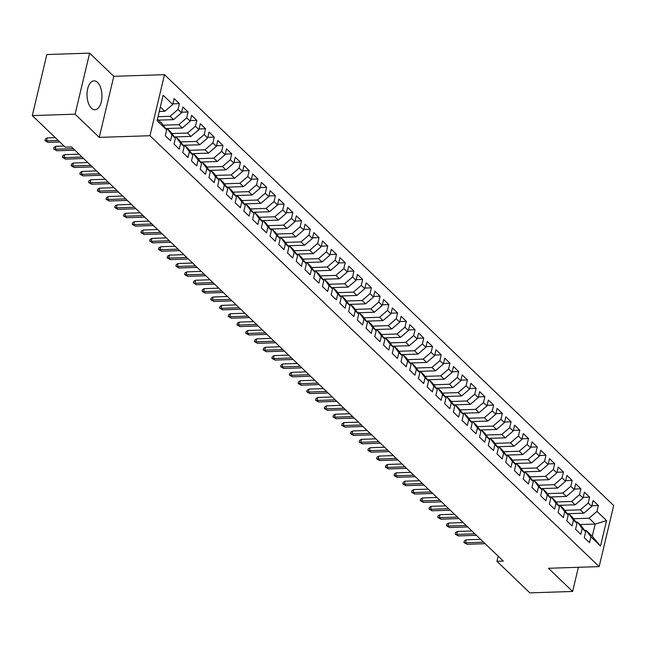 <?xml version="1.0" encoding="UTF-8"?>
<svg xmlns="http://www.w3.org/2000/svg" width="646" height="646" viewBox="0 0 646 646"><rect width="100%" height="100%" fill="white"/><g stroke="black" fill="none" stroke-linecap="round" stroke-linejoin="round"><path stroke-width="0.97" d="M91.417 108.173A14.438 7.453 88.1 0 0 94.954 109.731A14.438 7.453 88.1 0 0 101.834 98.539A14.438 7.453 88.1 0 0 97.554 82.43A14.438 7.453 88.1 0 0 94.009 80.871A14.438 7.453 88.1 0 0 87.137 92.063A14.438 7.453 88.1 0 0 91.417 108.173M89.624 53.133L75.081 114.189L99.258 137.388L113.801 76.325L89.624 53.133L46.843 54.539L32.3 115.594L65.206 147.159L71.544 146.949L503.282 561.091L496.944 561.301L529.857 592.867L572.631 591.461L578.388 567.293M113.801 76.325L164.504 74.67L613.7 505.552L599.157 566.615L149.961 135.725L164.504 74.67M580.051 524.568L595.176 524.076L606.57 520.611L596.969 511.406L598.366 505.543L593.133 500.521L591.736 506.383L588.24 503.032L589.637 497.17L584.404 492.147L583.007 498.009L579.51 494.658L580.907 488.796L575.675 483.773L574.278 489.636L570.781 486.285L572.178 480.422L566.946 475.399L565.549 481.262L562.052 477.911L563.449 472.048L558.217 467.026L556.82 472.888L553.323 469.537L554.72 463.683L549.488 458.652L548.091 464.514L544.594 461.163L545.991 455.309L540.759 450.278L539.362 456.141L535.865 452.789L537.262 446.935L532.029 441.912L530.632 447.767L527.136 444.416L528.533 438.561L523.3 433.539L521.903 439.393L518.407 436.042L519.804 430.188L514.571 425.165L513.174 431.019L509.678 427.668L511.075 421.814L505.842 416.791L504.445 422.645L500.949 419.294L502.346 413.44L497.113 408.417L495.716 414.272L492.22 410.921L493.617 405.066L488.384 400.044L486.987 405.898L483.491 402.555L484.888 396.692L479.655 391.67L478.258 397.524L474.762 394.181L476.159 388.319L470.926 383.296L469.529 389.15L466.041 385.807L467.429 379.945L462.197 374.922L460.8 380.785L457.311 377.434L458.7 371.571L453.468 366.548L452.071 372.411L448.582 369.06L449.971 363.197L444.739 358.175L443.342 364.037L439.853 360.686L441.242 354.824L436.01 349.801L434.613 355.663L431.124 352.312L432.513 346.45L427.281 341.427L425.884 347.29L422.395 343.938L423.784 338.084L418.551 333.053L417.155 338.916L413.666 335.565L415.055 329.71L409.822 324.68L408.425 330.542L404.937 327.191L406.326 321.337L401.093 316.314L399.696 322.168L396.208 318.817L397.597 312.963L392.364 307.94L390.967 313.795L387.479 310.443L388.868 304.589L383.635 299.566L382.238 305.421L378.75 302.07L380.139 296.215L374.906 291.193L373.509 297.047L370.021 293.696L371.41 287.841L366.177 282.819L364.78 288.673L361.292 285.322L362.681 279.468L357.448 274.445L356.051 280.299L352.563 276.956L353.951 271.094L348.719 266.071L347.322 271.926L343.834 268.583L345.222 262.72L339.99 257.697L338.593 263.552L335.104 260.209L336.493 254.346L331.261 249.324L329.864 255.186L326.375 251.835L327.764 245.973L322.532 240.95L321.135 246.812L317.646 243.461L319.035 237.599L313.803 232.576L312.406 238.439L308.917 235.087L310.306 229.225L305.074 224.202L303.677 230.065L300.188 226.714L301.577 220.859L296.344 215.829L294.947 221.691L291.459 218.34L292.848 212.486L287.615 207.455L286.218 213.317L282.73 209.966L284.119 204.112L278.886 199.081L277.489 204.944L274.001 201.592L275.398 195.738L270.157 190.715L268.76 196.57L265.272 193.219L266.669 187.364L261.428 182.342L260.031 188.196L256.543 184.845L257.94 178.99L252.699 173.968L251.302 179.822L247.814 176.471L249.211 170.617L243.97 165.594L242.573 171.448L239.085 168.097L240.482 162.243L235.241 157.22L233.844 163.075L230.356 159.732L231.752 153.869L226.512 148.846L225.115 154.701L221.626 151.358L223.023 145.495L217.783 140.473L216.386 146.327L212.897 142.984L214.294 137.122L209.054 132.099L207.657 137.953L204.168 134.61L205.565 128.748L200.325 123.725L198.928 129.588L195.439 126.236L196.836 120.374L191.596 115.351L190.199 121.214L186.71 117.863L188.107 112L182.866 106.978L181.469 112.84L177.981 109.489L179.378 103.626L174.137 98.604L172.74 104.466L164.835 111.274L160.345 106.97M606.57 520.611L600.522 546.023L590.92 536.818L586.156 530.423L584.695 530.471M172.74 104.466L163.139 95.253L157.083 120.665L166.684 129.878L165.295 135.733L170.528 140.755L171.925 134.901L175.413 138.252L174.024 144.106L179.257 149.129L180.654 143.275L184.142 146.626L182.753 152.48L187.986 157.503L189.383 151.649L192.871 155L191.482 160.854L196.715 165.877L198.112 160.022L201.6 163.373L200.212 169.228L205.444 174.25L206.841 168.396L210.33 171.739L208.941 177.602L214.173 182.624L215.57 176.77L219.059 180.113L217.67 185.975L222.902 190.998L224.299 185.144L227.788 188.487L226.399 194.349L231.631 199.372L233.028 193.517L236.517 196.86L235.128 202.723L240.36 207.746L241.757 201.883L245.246 205.234L243.857 211.097L249.09 216.119L250.486 210.257L253.975 213.608L252.586 219.47L257.819 224.493L259.216 218.631L262.704 221.982L261.315 227.844L266.548 232.867L267.945 227.004L271.433 230.356L270.044 236.21L275.277 241.241L276.674 235.378L280.162 238.729L278.765 244.584L284.006 249.614L285.403 243.752L288.891 247.103L287.494 252.957L292.735 257.98L294.132 252.126L297.62 255.477L296.223 261.331L301.464 266.354L302.861 260.5L306.349 263.851L304.952 269.705L310.193 274.728L311.59 268.873L315.078 272.224L313.681 278.079L318.922 283.101L320.319 277.247L323.808 280.598L322.411 286.453L327.651 291.475L329.048 285.621L332.537 288.972L331.14 294.826L336.38 299.849L337.777 293.995L341.266 297.338L339.869 303.2L345.109 308.223L346.506 302.368L349.995 305.711L348.598 311.574L353.838 316.597L355.235 310.742L358.724 314.085L357.327 319.948L362.567 324.97L363.964 319.108L367.453 322.459L366.056 328.321L371.297 333.344L372.694 327.482L376.182 330.833L374.785 336.695L380.026 341.718L381.423 335.855L384.911 339.207L383.514 345.069L388.755 350.092L390.152 344.229L393.64 347.58L392.243 353.443L397.484 358.465L398.881 352.603L402.369 355.954L400.972 361.808L406.213 366.839L407.61 360.977L411.098 364.328L409.701 370.182L414.942 375.213L416.339 369.35L419.827 372.702L418.43 378.556L423.671 383.579L425.068 377.724L428.556 381.075L427.159 386.93L432.4 391.952L433.797 386.098L437.285 389.449L435.888 395.304L441.129 400.326L442.526 394.472L446.015 397.823L444.618 403.677L449.858 408.7L451.255 402.846L454.744 406.197L453.347 412.051L458.587 417.074L459.984 411.219L463.473 414.57L462.076 420.425L467.316 425.448L468.713 419.593L472.202 422.936L470.805 428.799L476.045 433.821L477.442 427.967L480.931 431.31L479.534 437.172L484.775 442.195L486.172 436.341L489.66 439.684L488.263 445.546L493.504 450.569L494.901 444.706L498.389 448.058L496.992 453.92L502.233 458.943L503.63 453.08L507.118 456.431L505.721 462.294L510.962 467.316L512.359 461.454L515.847 464.805L514.45 470.668L519.691 475.69L521.088 469.828L524.576 473.179L523.179 479.041L528.42 484.064L529.817 478.202L533.305 481.553L531.908 487.407L537.149 492.438L538.546 486.575L542.034 489.926L540.637 495.781L545.878 500.812L547.275 494.949L550.763 498.3L549.366 504.155L554.607 509.177L556.004 503.323L559.493 506.674L558.096 512.528L563.336 517.551L564.733 511.697L568.222 515.048L566.825 520.902L572.065 525.925L573.462 520.07L576.951 523.422L575.554 529.276L580.794 534.299L582.191 528.444L585.68 531.795L584.283 537.65L589.523 542.672L590.92 536.818M158.036 116.692L170.068 116.296L173.564 119.647L158.44 120.14M177.981 109.489L170.068 116.296M181.469 112.84L173.564 119.647M157.438 119.179L161.92 123.483L166.684 129.878M163.188 125.179L178.797 124.67L182.293 128.021L165.699 128.554M186.71 117.863L178.797 124.67M190.199 121.214L182.293 128.021M171.925 134.901L167.161 128.506L170.649 131.857L175.413 138.252M171.917 133.552L187.526 133.044L191.022 136.395L175.898 136.887M195.439 126.236L187.526 133.044M198.928 129.588L191.022 136.395M180.654 143.275L175.89 136.879L174.428 136.928M175.89 136.879L179.378 140.23L184.142 146.626M180.646 141.926L196.255 141.417L199.751 144.769L183.157 145.302M204.168 134.61L196.255 141.417M207.657 137.953L199.751 144.769M189.383 151.649L184.619 145.253L188.107 148.604L192.871 155M189.375 150.3L204.984 149.791L208.48 153.142L191.886 153.675M212.897 142.984L204.984 149.791M216.386 146.327L208.48 153.142M198.112 160.022L193.348 153.627L196.836 156.978L201.6 163.373M198.104 158.674L213.713 158.165L217.209 161.508L202.085 162.009M221.626 151.358L213.713 158.165M225.115 154.701L217.209 161.508M206.841 168.396L202.077 162.001L200.615 162.049M202.077 162.001L205.565 165.352L210.33 171.739M206.833 167.048L222.442 166.539L225.939 169.882L209.344 170.423M230.356 159.732L222.442 166.539M233.844 163.075L225.939 169.882M215.57 176.77L210.806 170.374L214.294 173.726L219.059 180.113M215.562 175.421L231.171 174.913L234.668 178.256L219.543 178.756M239.085 168.097L231.171 174.913M242.573 171.448L234.668 178.256M224.299 185.144L219.535 178.748L218.073 178.797M219.535 178.748L223.023 182.099L227.788 188.487M224.291 183.795L239.9 183.278L243.397 186.629L226.803 187.17M247.814 176.471L239.9 183.278M251.302 179.822L243.397 186.629M233.028 193.517L228.264 187.122L231.752 190.473L236.517 196.86M233.02 192.169L248.629 191.652L252.126 195.003L235.532 195.544M256.543 184.845L248.629 191.652M260.031 188.196L252.126 195.003M241.757 201.883L236.993 195.496L240.482 198.839L245.246 205.234M241.749 200.543L257.358 200.026L260.847 203.377L244.261 203.918M265.272 193.219L257.358 200.026M268.76 196.57L260.847 203.377M250.486 210.257L245.722 203.87L249.211 207.213L253.975 213.608M250.478 208.916L266.087 208.4L269.576 211.751L252.99 212.284M274.001 201.592L266.087 208.4M277.489 204.944L269.576 211.751M259.216 218.631L254.451 212.243L257.94 215.586L262.704 221.982M259.207 217.282L274.816 216.773L278.305 220.125L263.188 220.617M282.73 209.966L274.816 216.773M286.218 213.317L278.305 220.125M267.945 227.004L263.18 220.617L261.719 220.657M263.18 220.617L266.669 223.96L271.433 230.356M267.937 225.656L283.546 225.147L287.034 228.498L271.918 228.991M291.459 218.34L283.546 225.147M294.947 221.691L287.034 228.498M276.674 235.378L271.909 228.983L270.448 229.031M271.909 228.983L275.398 232.334L280.162 238.729M276.666 234.03L292.275 233.521L295.763 236.872L279.177 237.405M300.188 226.714L292.275 233.521M303.677 230.065L295.763 236.872M285.403 243.752L280.639 237.357L284.127 240.708L288.891 247.103M285.395 242.403L301.004 241.895L304.492 245.246L287.906 245.779M308.917 235.087L301.004 241.895M312.406 238.439L304.492 245.246M294.132 252.126L289.368 245.73L292.856 249.081L297.62 255.477M294.124 250.777L309.733 250.268L313.221 253.62L296.635 254.153M317.646 243.461L309.733 250.268M321.135 246.812L313.221 253.62M302.861 260.5L298.097 254.104L301.585 257.455L306.349 263.851M302.853 259.151L318.462 258.642L321.95 261.993L306.834 262.486M326.375 251.835L318.462 258.642M329.864 255.186L321.95 261.993M311.59 268.873L306.826 262.478L305.364 262.526M306.826 262.478L310.314 265.829L315.078 272.224M311.582 267.525L327.191 267.016L330.679 270.367L315.563 270.86M335.104 260.209L327.191 267.016M338.593 263.552L330.679 270.367M320.319 277.247L315.555 270.852L314.093 270.9M315.555 270.852L319.043 274.203L323.808 280.598M320.311 275.899L335.92 275.39L339.408 278.741L322.822 279.274M343.834 268.583L335.92 275.39M347.322 271.926L339.408 278.741M329.048 285.621L324.284 279.225L327.772 282.577L332.537 288.972M329.04 284.272L344.649 283.764L348.137 287.107L331.551 287.648M352.563 276.956L344.649 283.764M356.051 280.299L348.137 287.107M337.777 293.995L333.013 287.599L336.501 290.95L341.266 297.338M337.769 292.646L353.378 292.137L356.867 295.48L340.28 296.021M361.292 285.322L353.378 292.137M364.78 288.673L356.867 295.48M346.506 302.368L341.742 295.973L345.23 299.324L349.995 305.711M346.498 301.02L362.107 300.511L365.596 303.854L350.479 304.355M370.021 293.696L362.107 300.511M373.509 297.047L365.596 303.854M355.235 310.742L350.471 304.347L349.01 304.395M350.471 304.347L353.96 307.698L358.724 314.085M355.227 309.394L370.836 308.877L374.325 312.228L359.208 312.729M378.75 302.07L370.836 308.877M382.238 305.421L374.325 312.228M363.964 319.108L359.2 312.721L357.739 312.769M359.2 312.721L362.689 316.072L367.453 322.459M363.956 317.767L379.565 317.251L383.054 320.602L366.468 321.143M387.479 310.443L379.565 317.251M390.967 313.795L383.054 320.602M372.694 327.482L367.929 321.094L371.418 324.437L376.182 330.833M372.685 326.141L388.294 325.624L391.783 328.975L375.197 329.517M396.208 318.817L388.294 325.624M399.696 322.168L391.783 328.975M381.423 335.855L376.658 329.468L380.147 332.811L384.911 339.207M381.415 334.515L397.024 333.998L400.512 337.349L383.926 337.882M404.937 327.191L397.024 333.998M408.425 330.542L400.512 337.349M390.152 344.229L385.387 337.842L388.876 341.185L393.64 347.58M390.144 342.881L405.753 342.372L409.241 345.723L394.125 346.216M413.666 335.565L405.753 342.372M417.155 338.916L409.241 345.723M398.881 352.603L394.117 346.208L392.655 346.256M394.117 346.208L397.605 349.559L402.369 355.954M398.873 351.254L414.482 350.746L417.97 354.097L401.384 354.63M422.395 343.938L414.482 350.746M425.884 347.29L417.97 354.097M407.61 360.977L402.846 354.581L406.334 357.932L411.098 364.328M407.602 359.628L423.211 359.119L426.699 362.471L410.113 363.004M431.124 352.312L423.211 359.119M434.613 355.663L426.699 362.471M416.339 369.35L411.575 362.955L415.063 366.306L419.827 372.702M416.331 368.002L431.94 367.493L435.428 370.844L418.842 371.377M439.853 360.686L431.94 367.493M443.342 364.037L435.428 370.844M425.068 377.724L420.304 371.329L423.792 374.68L428.556 381.075M425.06 376.376L440.669 375.867L444.157 379.218L429.041 379.711M448.582 369.06L440.669 375.867M452.071 372.411L444.157 379.218M433.797 386.098L429.033 379.703L427.571 379.751M429.033 379.703L432.521 383.054L437.285 389.449M433.789 384.75L449.398 384.241L452.886 387.592L436.3 388.125M457.311 377.434L449.398 384.241M460.8 380.785L452.886 387.592M442.526 394.472L437.762 388.076L441.25 391.428L446.015 397.823M442.518 393.123L458.127 392.615L461.615 395.966L445.029 396.499M466.041 385.807L458.127 392.615M469.529 389.15L461.615 395.966M451.255 402.846L446.491 396.45L449.979 399.801L454.744 406.197M451.247 401.497L466.856 400.988L470.345 404.339L453.758 404.872M474.762 394.181L466.856 400.988M478.258 397.524L470.345 404.339M459.984 411.219L455.22 404.824L458.708 408.175L463.473 414.57M459.976 409.871L475.585 409.362L479.074 412.705L462.488 413.246M483.491 402.555L475.585 409.362M486.987 405.898L479.074 412.705M468.713 419.593L463.949 413.198L467.438 416.549L472.202 422.936M468.705 418.245L484.314 417.736L487.803 421.079L472.678 421.58M492.22 410.921L484.314 417.736M495.716 414.272L487.803 421.079M477.442 427.967L472.678 421.572L471.217 421.62M472.678 421.572L476.167 424.923L480.931 431.31M477.434 426.618L493.043 426.11L496.532 429.453L479.946 429.994M500.949 419.294L493.043 426.11M504.445 422.645L496.532 429.453M486.172 436.341L481.407 429.945L484.896 433.296L489.66 439.684M486.163 434.992L501.772 434.475L505.261 437.827L488.675 438.368M509.678 427.668L501.772 434.475M513.174 431.019L505.261 437.827M494.901 444.706L490.136 438.319L493.625 441.67L498.389 448.058M494.893 443.366L510.502 442.849L513.99 446.2L497.404 446.741M518.407 436.042L510.502 442.849M521.903 439.393L513.99 446.2M503.63 453.08L498.865 446.693L502.354 450.036L507.118 456.431M503.622 451.74L519.231 451.223L522.719 454.574L506.133 455.115M527.136 444.416L519.231 451.223M530.632 447.767L522.719 454.574M512.359 461.454L507.595 455.067L511.083 458.41L515.847 464.805M512.351 460.113L527.96 459.597L531.448 462.948L514.862 463.481M535.865 452.789L527.96 459.597M539.362 456.141L531.448 462.948M521.088 469.828L516.324 463.44L519.812 466.783L524.576 473.179M521.08 468.479L536.689 467.97L540.177 471.322L523.591 471.855M544.594 461.163L536.689 467.97M548.091 464.514L540.177 471.322M529.817 478.202L525.053 471.806L528.541 475.157L533.305 481.553M529.809 476.853L545.418 476.344L548.906 479.695L532.32 480.228M553.323 469.537L545.418 476.344M556.82 472.888L548.906 479.695M538.546 486.575L533.782 480.18L537.27 483.531L542.034 489.926M538.538 485.227L554.147 484.718L557.635 488.069L542.511 488.562M562.052 477.911L554.147 484.718M565.549 481.262L557.635 488.069M547.275 494.949L542.511 488.554L541.049 488.602M542.511 488.554L545.999 491.905L550.763 498.3M547.267 493.601L562.876 493.092L566.364 496.443L549.778 496.976M570.781 486.285L562.876 493.092M574.278 489.636L566.364 496.443M556.004 503.323L551.24 496.927L554.728 500.279L559.493 506.674M555.996 501.974L571.605 501.466L575.093 504.817L558.507 505.35M579.51 494.658L571.605 501.466M583.007 498.009L575.093 504.817M564.733 511.697L559.969 505.301L563.457 508.652L568.222 515.048M564.725 510.348L580.334 509.839L583.822 513.19L567.236 513.723M588.24 503.032L580.334 509.839M591.736 506.383L583.822 513.19M573.462 520.07L568.698 513.675L572.186 517.026L576.951 523.422M573.454 518.722L589.063 518.213L595.176 524.076L592.261 536.285L586.156 530.423M596.969 511.406L589.063 518.213M582.191 528.444L577.427 522.049L575.966 522.097M577.427 522.049L580.915 525.4L585.68 531.795M75.081 114.189L32.3 115.594M599.157 566.615L548.454 568.27L572.631 591.461M99.258 137.388L149.961 135.725M498.163 556.182L496.944 561.301M159.279 111.451L164.835 111.274M600.522 546.023L592.261 536.285M598.366 505.543L591.881 505.761M589.637 497.17L583.152 497.388M580.907 488.796L574.423 489.014M572.178 480.422L565.694 480.64M563.449 472.048L556.965 472.266M554.72 463.683L548.236 463.893M545.991 455.309L539.507 455.519M537.262 446.935L530.778 447.145M528.533 438.561L522.049 438.771M519.804 430.188L513.32 430.397M511.075 421.814L504.591 422.024M502.346 413.44L495.862 413.65M493.617 405.066L487.132 405.276M484.888 396.692L478.403 396.902M476.159 388.319L469.674 388.529M467.429 379.945L460.945 380.163M458.7 371.571L452.216 371.789M449.971 363.197L443.487 363.415M441.242 354.824L434.758 355.042M432.513 346.45L426.029 346.668M423.784 338.084L417.3 338.294M415.055 329.71L408.571 329.92M406.326 321.337L399.842 321.546M397.597 312.963L391.113 313.173M388.868 304.589L382.384 304.799M380.139 296.215L373.654 296.425M371.41 287.841L364.925 288.051M362.681 279.468L356.196 279.678M353.951 271.094L347.467 271.304M345.222 262.72L338.738 262.93M336.493 254.346L330.009 254.564M327.764 245.973L321.28 246.191M319.035 237.599L312.551 237.817M310.306 229.225L303.822 229.443M301.577 220.859L295.093 221.069M292.848 212.486L286.364 212.695M284.119 204.112L277.635 204.322M275.398 195.738L268.906 195.948M266.669 187.364L260.176 187.574M257.94 178.99L251.447 179.2M249.211 170.617L242.718 170.827M240.482 162.243L233.989 162.453M231.752 153.869L225.26 154.079M223.023 145.495L216.531 145.705M214.294 137.122L207.802 137.332M205.565 128.748L199.073 128.966M196.836 120.374L190.344 120.592M188.107 112L181.623 112.218M179.378 103.626L172.894 103.844M480.608 539.345L466.202 539.814L465.491 542.785L483.579 542.196M467.066 544.287L463.941 542.527L465.491 542.785L467.066 544.287L485.154 543.698M463.941 542.527L464.329 540.88L466.202 539.814M471.879 530.972L457.473 531.44L456.762 534.412L474.85 533.822M458.337 535.922L455.212 534.153L456.762 534.412L458.337 535.922L476.425 535.324M455.212 534.153L455.6 532.506L457.473 531.44M463.15 522.598L448.744 523.066L448.033 526.038L466.121 525.448M449.608 527.548L446.483 525.779L448.033 526.038L449.608 527.548L467.696 526.95M446.483 525.779L446.87 524.132L448.744 523.066M454.421 514.224L440.015 514.692L439.304 517.664L457.392 517.075M440.879 519.174L437.754 517.406L439.304 517.664L440.879 519.174L458.967 518.577M437.754 517.406L438.141 515.758L440.015 514.692M445.692 505.85L431.286 506.319L430.575 509.29L448.663 508.701M432.15 510.8L429.025 509.032L430.575 509.29L432.15 510.8L450.238 510.203M429.025 509.032L429.412 507.385L431.286 506.319M436.962 497.477L422.557 497.945L421.846 500.916L439.934 500.327M423.421 502.427L420.296 500.658L421.846 500.916L423.421 502.427L441.509 501.837M420.296 500.658L420.683 499.011L422.557 497.945M428.233 489.103L413.828 489.571L413.117 492.543L431.205 491.953M414.692 494.053L411.567 492.284L413.117 492.543L414.692 494.053L432.78 493.463M411.567 492.284L411.954 490.637L413.828 489.571M419.504 480.729L405.099 481.197L404.388 484.169L422.476 483.579M405.963 485.679L402.838 483.911L404.388 484.169L405.963 485.679L424.051 485.089M402.838 483.911L403.225 482.263L405.099 481.197M410.775 472.355L396.369 472.832L395.659 475.795L413.747 475.206M397.233 477.305L394.108 475.537L395.659 475.795L397.233 477.305L415.321 476.716M394.108 475.537L394.496 473.889L396.369 472.832M402.046 463.981L387.64 464.458L386.93 467.421L405.018 466.832M388.504 468.931L385.379 467.171L386.93 467.421L388.504 468.931L406.592 468.342M385.379 467.171L385.767 465.516L387.64 464.458M393.317 455.608L378.911 456.084L378.201 459.056L396.289 458.458M379.775 460.558L376.65 458.797L378.201 459.056L379.775 460.558L397.863 459.968M376.65 458.797L377.038 457.142L378.911 456.084M384.588 447.234L370.182 447.71L369.472 450.682L387.56 450.084M371.046 452.184L367.921 450.423L369.472 450.682L371.046 452.184L389.134 451.594M367.921 450.423L368.309 448.768L370.182 447.71M375.859 438.86L361.453 439.337L360.743 442.308L378.831 441.711M362.317 443.81L359.192 442.05L360.743 442.308L362.317 443.81L380.405 443.221M359.192 442.05L359.58 440.394L361.453 439.337M367.13 430.486L352.724 430.963L352.013 433.934L370.101 433.337M353.588 435.436L350.463 433.676L352.013 433.934L353.588 435.436L371.676 434.847M350.463 433.676L350.851 432.021L352.724 430.963M358.401 422.121L343.995 422.589L343.284 425.561L361.372 424.963M344.859 427.063L341.734 425.302L343.284 425.561L344.859 427.063L362.947 426.473M341.734 425.302L342.122 423.655L343.995 422.589M349.672 413.747L335.266 414.215L334.555 417.187L352.643 416.597M336.13 418.697L333.005 416.928L334.555 417.187L336.13 418.697L354.218 418.099M333.005 416.928L333.393 415.281L335.266 414.215M340.943 405.373L326.537 405.841L325.826 408.813L343.914 408.224M327.401 410.323L324.276 408.555L325.826 408.813L327.401 410.323L345.489 409.725M324.276 408.555L324.663 406.907L326.537 405.841M332.214 396.999L317.808 397.468L317.097 400.439L335.185 399.85M318.672 401.949L315.547 400.181L317.097 400.439L318.672 401.949L336.76 401.352M315.547 400.181L315.942 398.534L317.808 397.468M323.485 388.626L309.079 389.094L308.368 392.065L326.456 391.476M309.943 393.575L306.818 391.807L308.368 392.065L309.943 393.575L328.031 392.978M306.818 391.807L307.213 390.16L309.079 389.094M314.755 380.252L300.35 380.72L299.639 383.692L317.727 383.102M301.214 385.202L298.089 383.433L299.639 383.692L301.214 385.202L319.302 384.604M298.089 383.433L298.484 381.786L300.35 380.72M306.026 371.878L291.621 372.346L290.91 375.318L308.998 374.728M292.485 376.828L289.36 375.06L290.91 375.318L292.485 376.828L310.573 376.238M289.36 375.06L289.755 373.412L291.621 372.346M297.297 363.504L282.891 363.973L282.181 366.944L300.269 366.355M283.755 368.454L280.63 366.686L282.181 366.944L283.755 368.454L301.844 367.865M280.63 366.686L281.026 365.038L282.891 363.973M288.568 355.13L274.162 355.599L273.452 358.57L291.54 357.981M275.026 360.08L271.901 358.312L273.452 358.57L275.026 360.08L293.114 359.491M271.901 358.312L272.297 356.665L274.162 355.599M279.839 346.757L265.433 347.233L264.723 350.197L282.811 349.607M266.297 351.707L263.172 349.938L264.723 350.197L266.297 351.707L284.385 351.117M263.172 349.938L263.568 348.291L265.433 347.233M271.11 338.383L256.704 338.859L255.994 341.823L274.082 341.233M257.568 343.333L254.443 341.572L255.994 341.823L257.568 343.333L275.656 342.743M254.443 341.572L254.839 339.917L256.704 338.859M262.381 330.009L247.975 330.486L247.265 333.457L265.353 332.86M248.839 334.959L245.714 333.199L247.265 333.457L248.839 334.959L266.927 334.37M245.714 333.199L246.11 331.543L247.975 330.486M253.652 321.635L239.246 322.112L238.535 325.083L256.624 324.486M240.11 326.585L236.985 324.825L238.535 325.083L240.11 326.585L258.198 325.996M236.985 324.825L237.381 323.17L239.246 322.112M244.923 313.262L230.517 313.738L229.806 316.71L247.894 316.112M231.381 318.212L228.256 316.451L229.806 316.71L231.381 318.212L249.469 317.622M228.256 316.451L228.652 314.796L230.517 313.738M236.194 304.888L221.788 305.364L221.077 308.336L239.165 307.738M222.652 309.838L219.527 308.077L221.077 308.336L222.652 309.838L240.74 309.248M219.527 308.077L219.923 306.422L221.788 305.364M227.473 296.522L213.059 296.99L212.348 299.962L230.436 299.364M213.923 301.464L210.798 299.704L212.348 299.962L213.923 301.464L232.011 300.875M210.798 299.704L211.194 298.056L213.059 296.99M218.744 288.148L204.33 288.617L203.619 291.588L221.707 290.999M205.194 293.098L202.069 291.33L203.619 291.588L205.194 293.098L223.282 292.501M202.069 291.33L202.464 289.683L204.33 288.617M210.015 279.775L195.601 280.243L194.89 283.214L212.978 282.625M196.465 284.725L193.34 282.956L194.89 283.214L196.465 284.725L214.553 284.127M193.34 282.956L193.735 281.309L195.601 280.243M201.286 271.401L186.872 271.869L186.161 274.841L204.249 274.251M187.736 276.351L184.611 274.582L186.161 274.841L187.736 276.351L205.824 275.753M184.611 274.582L185.006 272.935L186.872 271.869M192.556 263.027L178.143 263.495L177.432 266.467L195.52 265.877M179.007 267.977L175.882 266.209L177.432 266.467L179.007 267.977L197.095 267.379M175.882 266.209L176.277 264.561L178.143 263.495M183.827 254.653L169.413 255.122L168.703 258.093L186.791 257.504M170.278 259.603L167.153 257.835L168.703 258.093L170.278 259.603L188.366 259.006M167.153 257.835L167.548 256.187L169.413 255.122M175.098 246.279L160.684 246.748L159.974 249.719L178.062 249.13M161.548 251.229L158.423 249.461L159.974 249.719L161.548 251.229L179.636 250.64M158.423 249.461L158.819 247.814L160.684 246.748M166.369 237.906L151.955 238.374L151.245 241.346L169.333 240.756M152.819 242.856L149.694 241.087L151.245 241.346L152.819 242.856L170.907 242.266M149.694 241.087L150.09 239.44L151.955 238.374M157.64 229.532L143.226 230.008L142.516 232.972L160.604 232.382M144.09 234.482L140.965 232.713L142.516 232.972L144.09 234.482L162.178 233.892M140.965 232.713L141.361 231.066L143.226 230.008M148.911 221.158L134.497 221.635L133.787 224.598L151.875 224.009M135.361 226.108L132.236 224.34L133.787 224.598L135.361 226.108L153.449 225.519M132.236 224.34L132.632 222.692L134.497 221.635M140.182 212.784L125.768 213.261L125.058 216.224L143.154 215.635M126.632 217.734L123.507 215.974L125.058 216.224L126.632 217.734L144.72 217.145M123.507 215.974L123.903 214.319L125.768 213.261M131.453 204.411L117.039 204.887L116.328 207.859L134.425 207.261M117.903 209.361L114.778 207.6L116.328 207.859L117.903 209.361L135.991 208.771M114.778 207.6L115.174 205.945L117.039 204.887M122.724 196.037L108.31 196.513L107.599 199.485L125.695 198.887M109.174 200.987L106.049 199.226L107.599 199.485L109.174 200.987L127.262 200.397M106.049 199.226L106.445 197.571L108.31 196.513M113.995 187.663L99.581 188.139L98.87 191.111L116.966 190.513M100.445 192.613L97.32 190.853L98.87 191.111L100.445 192.613L118.533 192.024M97.32 190.853L97.716 189.197L99.581 188.139M105.266 179.289L90.852 179.766L90.141 182.737L108.237 182.14M91.716 184.239L88.591 182.479L90.141 182.737L91.716 184.239L109.804 183.65M88.591 182.479L88.987 180.823L90.852 179.766M96.537 170.924L82.123 171.392L81.412 174.363L99.508 173.766M82.987 175.865L79.862 174.105L81.412 174.363L82.987 175.865L101.075 175.276M79.862 174.105L80.257 172.458L82.123 171.392M87.808 162.55L73.394 163.018L72.683 165.99L90.779 165.4M74.258 167.5L71.133 165.731L72.683 165.99L74.258 167.5L92.346 166.902M71.133 165.731L71.528 164.084L73.394 163.018M79.078 154.176L64.665 154.644L63.954 157.616L82.05 157.026M65.529 159.126L62.404 157.358L63.954 157.616L65.529 159.126L83.617 158.528M62.404 157.358L62.799 155.71L64.665 154.644M64.011 146.004L55.936 146.271L55.225 149.242L73.321 148.653M56.8 150.752L53.675 148.984L55.225 149.242L56.8 150.752L74.888 150.155M53.675 148.984L54.07 147.336L55.936 146.271M55.281 137.638L47.206 137.897L46.496 140.868L58.253 140.481M48.07 142.378L44.945 140.61L46.496 140.868L48.07 142.378L59.82 141.991M44.945 140.61L45.341 138.963L47.206 137.897"/></g></svg>
